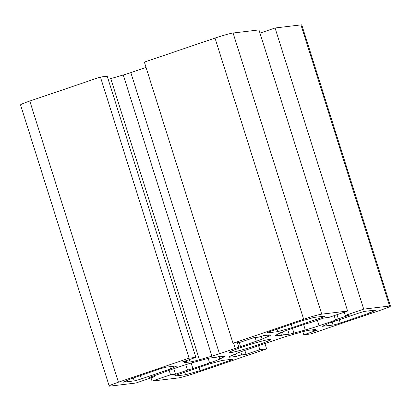 <?xml version="1.0" encoding="UTF-8"?>
<svg xmlns="http://www.w3.org/2000/svg" width="411" height="411" viewBox="0 0 411 411"><rect width="100%" height="100%" fill="white"/><g stroke="black" fill="none" stroke-linecap="round" stroke-linejoin="round"><path stroke-width="0.62" d="M242.747 346.92A21.567 1.397 162.5 0 0 229.256 352.561A21.567 1.397 162.5 0 0 256.901 345.23A21.567 1.397 162.5 0 0 270.392 339.589A21.567 1.397 162.5 0 0 242.747 346.92M390.45 306.092A14.77 0.956 162.5 0 0 389.592 306.041L363.709 309.134L345.199 315.427L350.239 314.826L338.33 318.869A4.434 0.288 162.5 0 0 335.561 320.03A4.434 0.288 162.5 0 0 335.818 320.046L319.116 325.723A18.906 1.223 -17.5 0 1 305.322 330.012L293.952 333.1A11.816 0.765 -17.5 0 1 289.118 334.205L283.338 334.893L279.721 335.91L281.401 335.124L275.617 335.818A11.816 0.765 -17.5 0 1 274.933 335.772A11.816 0.765 -17.5 0 1 275.55 335.299L279.876 333.054A18.906 1.223 -17.5 0 1 290.032 329.201L306.734 323.524A4.434 0.288 162.5 0 0 312.155 322.003L324.063 317.955L329.103 317.354L347.614 311.06L321.731 314.153A14.77 0.956 162.5 0 0 303.652 319.234L233.011 343.242L239.793 342.435L253.546 337.76L257.908 337.236A4.434 0.288 162.5 0 0 263.333 335.715L269.452 334.98A18.906 1.223 -17.5 0 1 270.551 335.052A18.906 1.223 -17.5 0 1 268.881 336.141L262.141 339.07A11.816 0.765 -17.5 0 1 256.32 341.238L219.474 353.763A11.816 0.765 -17.5 0 1 211.912 356.142L199.422 359.753A18.906 1.223 -17.5 0 1 190.072 361.963L183.953 362.697A4.434 0.288 162.5 0 0 186.728 361.536A4.434 0.288 162.5 0 0 186.466 361.521L182.104 362.045L195.857 357.37L189.075 358.181L118.435 382.194A14.77 0.956 162.5 0 0 109.198 386.052A14.77 0.956 162.5 0 0 110.05 386.109L135.933 383.016L154.444 376.723L149.404 377.324L161.312 373.275A4.434 0.288 162.5 0 0 164.087 372.119A4.434 0.288 162.5 0 0 163.83 372.104L180.532 366.422A18.906 1.223 -17.5 0 1 194.321 362.137L205.69 359.05A11.816 0.765 -17.5 0 1 210.524 357.945L216.309 357.251L219.921 356.239L218.246 357.02L224.026 356.332A11.816 0.765 -17.5 0 1 224.714 356.373A11.816 0.765 -17.5 0 1 224.093 356.846L219.772 359.091A18.906 1.223 -17.5 0 1 209.615 362.944L192.913 368.621A4.434 0.288 162.5 0 0 187.488 370.147L175.579 374.195L170.544 374.796L152.034 381.089L177.917 377.992A14.77 0.956 162.5 0 0 195.99 372.916L266.631 348.903L259.85 349.715L246.102 354.39L241.735 354.909A4.434 0.288 162.5 0 0 236.315 356.435L230.191 357.164A18.906 1.223 -17.5 0 1 229.097 357.097A18.906 1.223 -17.5 0 1 230.766 356.003L237.507 353.08A11.816 0.765 -17.5 0 1 243.322 350.912L280.168 338.387A11.816 0.765 -17.5 0 1 287.736 336.008L300.225 332.396A18.906 1.223 -17.5 0 1 309.57 330.182L315.694 329.452A4.434 0.288 162.5 0 0 312.92 330.608A4.434 0.288 162.5 0 0 313.177 330.629L317.539 330.105L303.791 334.78L310.572 333.968L381.213 309.956A14.77 0.956 162.5 0 0 390.45 306.092L301.802 24.948A14.77 0.956 162.5 0 0 300.95 24.891L275.067 27.984L259.978 33.116M363.709 309.134L275.067 27.984M345.199 315.427L344.192 312.221M305.322 330.012L303.611 324.587M283.338 334.893L282.419 331.975M281.401 335.124L280.636 332.71M347.614 311.06L258.966 29.911L233.083 33.008A14.77 0.956 162.5 0 0 215.01 38.084L144.369 62.097L233.011 343.242M268.881 336.141L268.547 335.088M240.543 346.601L239.248 342.497M238.868 347.382L237.399 342.717M235.251 348.4L233.602 343.175M146.054 67.44L130.832 72.613A11.816 0.765 -17.5 0 1 123.264 74.992L110.775 78.604A18.906 1.223 -17.5 0 1 108.185 79.313M199.422 359.753L110.775 78.604M195.857 357.37L107.209 76.22L100.428 77.032L29.787 101.044A14.77 0.956 162.5 0 0 20.55 104.908L109.198 386.052M189.075 358.181L100.428 77.032M154.444 376.723L154.13 375.721M218.246 357.02L218.154 356.733M219.772 359.091L219.089 356.923M192.913 368.621L191.156 363.052M175.579 374.195L173.848 368.698M170.544 374.796L169.127 370.301M152.034 381.089L151.022 377.884M266.631 348.903L264.946 343.56M259.85 349.715L258.591 345.723M246.102 354.39L244.838 350.393M236.315 356.435L235.529 353.938M303.791 334.78L302.815 331.687M185.592 374.745L200.054 370.681L229.158 360.786A5.908 0.38 162.5 0 0 232.852 359.245A5.908 0.38 162.5 0 0 232.513 359.219L221.848 360.498L207.385 364.557L178.282 374.452A5.908 0.38 162.5 0 0 174.583 375.998A5.908 0.38 162.5 0 0 174.927 376.019L185.592 374.745L184.801 372.232M200.054 370.681L199.016 367.403M292.262 327.593L321.366 317.698A5.908 0.38 162.5 0 0 325.06 316.151A5.908 0.38 162.5 0 0 324.721 316.131L314.055 317.405L299.593 321.469L270.489 331.358A5.908 0.38 162.5 0 0 266.79 332.905A5.908 0.38 162.5 0 0 267.135 332.925L277.8 331.651L292.262 327.593L291.224 324.31M277.8 331.651L277.009 329.144M170.544 368.965L177.254 365.831L166.589 367.105A5.908 0.38 162.5 0 0 159.355 369.135L130.251 379.029L123.547 382.163L134.207 380.889A5.908 0.38 162.5 0 0 141.441 378.86L170.544 368.965L169.835 366.715M369.397 313.12L376.101 309.986L365.436 311.261A5.908 0.38 162.5 0 0 358.207 313.29L329.098 323.185L322.394 326.319L333.059 325.044A5.908 0.38 162.5 0 0 340.287 323.01L369.397 313.12L368.688 310.87M389.592 306.041L300.95 24.891M338.33 318.869L337.005 314.667M319.116 325.723L317.379 320.226M293.952 333.1L292.462 328.374M289.118 334.205L287.787 329.976M275.617 335.818L275.468 335.345M321.731 314.153L233.083 33.008M303.652 319.234L215.01 38.084M262.141 339.07L261.288 336.373M256.32 341.238L255.164 337.565M219.474 353.763L130.832 72.613M211.912 356.142L123.264 74.992M190.072 361.963L189.322 359.589M186.466 361.521L186.193 360.653M118.435 382.194L29.787 101.044M224.093 356.846L223.933 356.342M209.615 362.944L208.187 358.407M187.488 370.147L185.772 364.701M241.735 354.909L240.759 351.811M230.191 357.164L229.955 356.409M229.158 360.786L228.804 359.666M321.366 317.698L321.012 316.573M141.441 378.86L140.408 375.577M134.207 380.889L133.298 377.997M340.287 323.01L339.255 319.732M333.059 325.044L332.145 322.147M335.561 320.03L334.174 315.627M186.728 361.536L186.419 360.575M312.92 330.608L312.668 329.812"/></g></svg>

